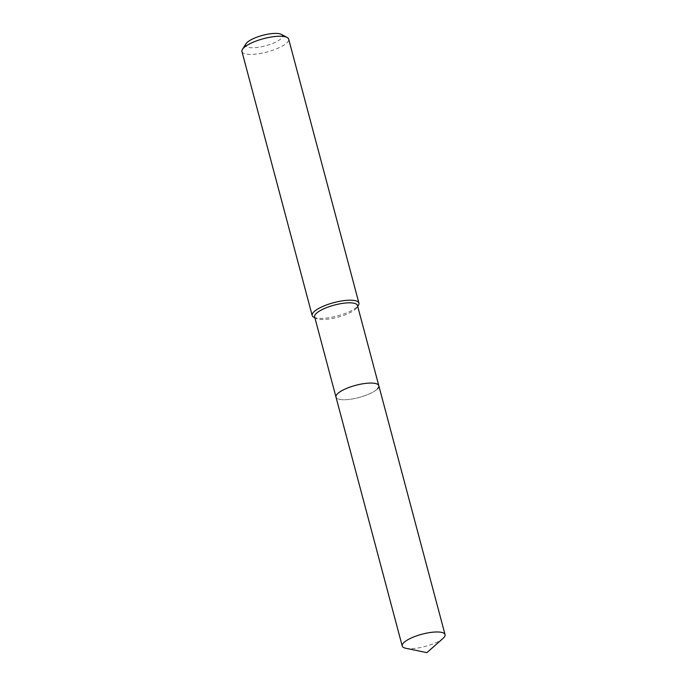 <?xml version="1.0" encoding="UTF-8"?>
<svg xmlns="http://www.w3.org/2000/svg" width="687" height="687" viewBox="0 0 687 687"><rect width="100%" height="100%" fill="white"/><g stroke="black" fill="none" stroke-linecap="round" stroke-linejoin="round"><path stroke-width="0.52" stroke-dasharray="3.44 2.58" d="M314.637 316.862A22.156 6.312 165.1 0 0 316.089 318.416A22.156 6.312 165.1 0 0 336.244 317.626A22.156 6.312 165.1 0 0 356.158 308.566A22.156 6.312 165.1 0 0 356.982 307.536A22.156 6.312 165.1 0 0 357.463 305.466M313.77 317.205A24.174 6.879 165.1 0 0 335.763 316.346A24.174 6.879 165.1 0 0 357.489 306.462A24.174 6.879 165.1 0 0 358.382 305.337M241.953 51.542A24.174 6.879 165.1 0 0 262.005 53.157A24.174 6.879 165.1 0 0 287.252 42.491A24.174 6.879 165.1 0 0 288.677 39.107M246.058 43.71A19.056 5.427 165.1 0 0 258.733 47.24A19.056 5.427 165.1 0 0 281.344 38.352A19.056 5.427 165.1 0 0 281.223 34.35M377.507 388.799A22.156 6.312 165.1 0 1 354.372 398.589A22.156 6.312 165.1 0 1 335.986 397.103A22.156 6.312 165.1 0 0 354.372 398.589A22.156 6.312 165.1 0 0 377.507 388.799A22.156 6.312 165.1 0 0 378.812 385.708M405.819 648.279A22.156 6.312 165.1 0 0 425.253 646.415A22.156 6.312 165.1 0 0 443.046 638.378M356.982 307.536L357.712 306.393M316.089 318.416L314.886 317.789"/><path stroke-width="1.03" d="M377.507 388.799A22.156 6.312 165.1 0 0 378.812 385.708L357.463 305.466A22.156 6.312 165.1 0 0 339.086 303.98A22.156 6.312 165.1 0 0 315.943 313.761A22.156 6.312 165.1 0 0 314.637 316.862L402.221 646.012A22.156 6.312 165.1 0 0 405.819 648.279L426.91 652.65L443.046 638.378A22.156 6.312 165.1 0 0 443.733 637.716A22.156 6.312 165.1 0 0 445.047 634.616A22.156 6.312 165.1 0 0 426.661 633.131A22.156 6.312 165.1 0 0 403.527 642.92A22.156 6.312 165.1 0 0 402.221 646.012M378.812 385.708A22.156 6.312 165.1 0 0 360.435 384.222A22.156 6.312 165.1 0 0 337.291 394.003A22.156 6.312 165.1 0 0 335.986 397.103A22.156 6.312 165.1 0 1 337.291 394.003A22.156 6.312 165.1 0 1 360.435 384.222A22.156 6.312 165.1 0 1 378.812 385.708L445.047 634.616M357.712 306.393L358.382 305.337A24.174 6.879 165.1 0 0 358.915 303.079A24.174 6.879 165.1 0 0 338.863 301.464A24.174 6.879 165.1 0 0 313.624 312.138A24.174 6.879 165.1 0 0 312.19 315.513A24.174 6.879 165.1 0 0 313.77 317.205L314.886 317.789M358.915 303.079L288.677 39.107A24.174 6.879 165.1 0 0 287.097 37.416A24.174 6.879 165.1 0 0 265.105 38.274A24.174 6.879 165.1 0 0 243.387 48.167A24.174 6.879 165.1 0 0 242.485 49.284A24.174 6.879 165.1 0 0 241.953 51.542L312.19 315.513M287.097 37.416L281.223 34.35A19.056 5.427 165.1 0 0 263.885 35.028A19.056 5.427 165.1 0 0 246.762 42.826A19.056 5.427 165.1 0 0 246.058 43.71L242.485 49.284"/></g></svg>
